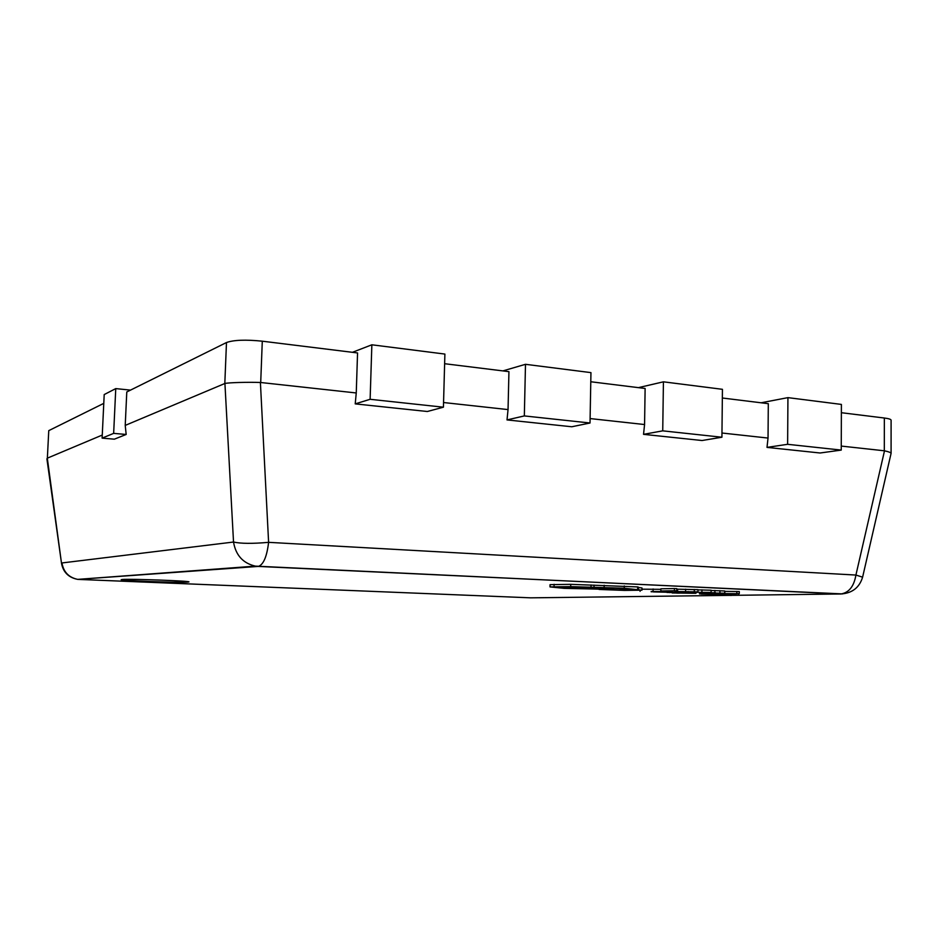<?xml version="1.0" encoding="UTF-8"?>
<svg xmlns="http://www.w3.org/2000/svg" width="938" height="938" viewBox="0 0 938 938"><rect width="100%" height="100%" fill="white"/><g stroke="black" fill="none" stroke-linecap="round" stroke-linejoin="round"><path stroke-width="1.41" d="M122.362 579.473L121.178 579.684C119.83 580.657 177.751 582.803 187.33 582.146L188.913 581.923C191.188 580.974 130.652 578.734 122.362 579.473M660.868 589.322L641.955 589.181M697.978 591.855L675.055 591.538L697.978 591.855L698.001 589.65L676.802 589.17M671.925 591.409L664.714 591.081L676.779 590.87L676.802 588.642L674.445 588.536L660.88 588.806L660.844 590.999L671.925 590.952M711.11 592.429L688.105 592.23L711.11 592.429L711.133 590.236L698.001 589.885M724.863 593.215L700.967 592.816L724.863 593.215L724.734 590.987L711.133 590.483M739.261 593.707L716.175 593.496L739.261 593.707L739.285 591.55L724.875 591.386M641.944 590.178L624.239 588.232L570.703 586.613L550.008 586.907L564.184 588.361L612.326 589.439L560.42 587.165L618.693 588.361L628.542 589.181L625.787 589.451L629.89 590.108L599.065 589.451L624.556 590.412L641.944 590.178L641.979 587.974L638.45 587.493M638.415 589.416L638.45 587.176L637.664 586.918L570.75 584.327L550.055 584.667L550.008 586.907M352.407 352.313L371.858 344.797L444.893 354.072L443.428 407.198L427.329 411.501L355.221 403.879L370.123 399.295L371.858 344.797M502.909 370.897L525.491 364.307L590.952 372.621L590.025 423.003L571.781 426.767L507.012 419.919L524.33 415.921L525.491 364.307M638.415 387.64L663.424 381.825L722.436 389.317L721.92 437.225L702.034 440.52L643.538 434.341L662.732 430.847L663.424 381.825M761.058 402.789L787.932 397.63L841.398 404.419L841.245 450.088L820.093 452.995L767.003 447.391L787.627 444.307L787.932 397.63M130.511 390.114L115.761 388.602L104.2 394.57L102.113 438.128L114.342 439.183L126.173 434.458L113.65 433.368L102.113 438.128M103.778 403.363L48.764 430.636L47.357 458.154L102.265 435.056M47.357 458.154L48.764 430.636M841.257 446.078L884.311 450.791L884.346 418.02L841.374 412.708M884.346 418.02C888.755 418.583 891.006 419.309 891.1 420.189L891.088 453.347C890.819 452.538 888.626 451.694 884.499 450.826L884.311 450.791M721.967 433.016L768.034 438.058L768.304 403.68L722.342 398.005M590.108 418.571L644.57 424.539L645.121 388.473L590.788 381.754M443.557 402.531L508.044 409.589L508.935 371.647L444.624 363.709M226.48 342.534L126.782 391.967L125.223 425.406L224.815 383.513L226.48 342.534C233.714 339.955 245.65 339.497 262.288 341.186L260.705 382.505L356.252 392.963L357.554 352.946L262.288 341.186M125.223 425.406L126.173 434.458M260.705 382.505L260.401 382.481C247.773 382.036 228.415 382.587 224.921 383.478L224.815 383.513M768.034 438.058L767.003 447.391M644.57 424.539L643.538 434.341M508.044 409.589L507.012 419.919M356.252 392.963L355.221 403.879M46.9 458.799L61.556 563.621C63.327 572.356 68.709 577.609 77.69 579.379L530.685 597.834L729.647 595.372M47.31 458.178L61.556 563.621M732.742 595.337L840.929 593.977C852.208 593.191 859.431 587.587 862.608 577.163L891.088 453.347M862.608 577.163L855.913 575.053L884.499 450.826M260.401 382.481L268.608 542.34C252.451 543.77 240.761 543.665 233.527 542.035L224.921 383.478M370.123 399.295L443.428 407.198M524.33 415.921L590.025 423.003M662.732 430.847L721.92 437.225M787.627 444.307L841.245 450.088M113.65 433.368L115.761 388.602M676.779 590.87L674.41 590.752L674.445 588.536M674.41 590.752L660.844 590.999M701.905 592.007L701.929 589.814M688.105 592.23L688.117 591.515M715.53 592.734L704.801 592.898L715.53 592.734M714.873 592.605L714.897 590.412M726.422 593.648L736.224 593.684L726.422 593.648M736.858 593.602L736.881 591.432M651.148 591.772L662.334 591.55L651.148 591.503M653.059 591.139L653.094 588.958M640.068 591.362L640.079 590.401M666.953 591.984L653.317 591.901L667.962 592.253L669.533 592.171L666.953 591.984L666.965 591.28M658.429 591.96L664.421 592.171L658.429 591.96M666.953 592.453L682.02 592.687L666.953 592.265M676.767 592.769L672.171 592.781M682.02 592.687L682.032 591.96M670.928 592.417L670.94 591.421L670.928 592.417M672.171 592.968L695.949 593.297L693.686 593.203L693.698 592.488M695.949 593.297L695.949 592.582M693.686 593.203L683.122 593.086M683.122 593.156L686.428 592.875L686.44 592.042M686.428 592.875L683.966 592.757L683.978 592.03M683.966 592.757L679.429 592.64M679.417 593.133L676.767 593.109M699.514 593.942L711.074 593.754L699.525 593.672M701.225 594.106L724.417 594.504L701.237 593.754M715.377 594.035L704.954 594.176L715.377 594.035M714.733 593.918L714.733 593.32M731.089 595.442L736.072 594.88L715.999 594.762L731.089 595.442M725.942 594.903L735.451 594.95L725.942 594.903M738.405 594.985L738.417 593.766M736.072 594.88L736.084 593.918M569.202 588.232L578.863 588.314L569.214 587.915M637.641 589.17L637.664 586.918M594.012 587.376L594.047 585.101M613.042 589.158L613.065 588.138M588.818 588.478L588.83 587.528M625.787 589.451L625.798 588.771M613.358 589.826L613.382 588.149M842.488 593.918L258.138 566.423L78.851 579.297M61.967 562.952L233.527 542.035C235.755 555.261 243.048 563.292 255.394 566.13L258.513 566.364C263.555 564.453 266.908 556.445 268.608 542.34L855.913 575.053C854.014 586.32 849.019 592.628 840.929 593.977L255.394 566.13L77.69 579.379C68.744 577.468 63.503 571.992 61.967 562.952M694.284 591.644L694.308 589.439M685.596 591.386L685.631 589.17M677.646 591.35L677.682 589.158M724.711 593.168L724.734 590.987M719.915 592.828L719.938 590.647M669.673 592.628L669.685 591.397M679.464 592.546L679.475 591.855M675.219 592.406L675.231 591.573M671.784 592.37L671.807 591.409M724.277 594.446L724.288 593.637M624.239 588.232L624.274 585.957M604.142 587.563L604.178 585.277M591.022 587.235L591.057 584.949M570.703 586.613L570.75 584.327M554.053 586.567L554.1 584.304M581.724 587.962L581.736 587.211M674.985 591.503L674.997 590.893M669.533 592.171L669.544 591.397M724.417 594.504L724.429 593.648"/></g></svg>
